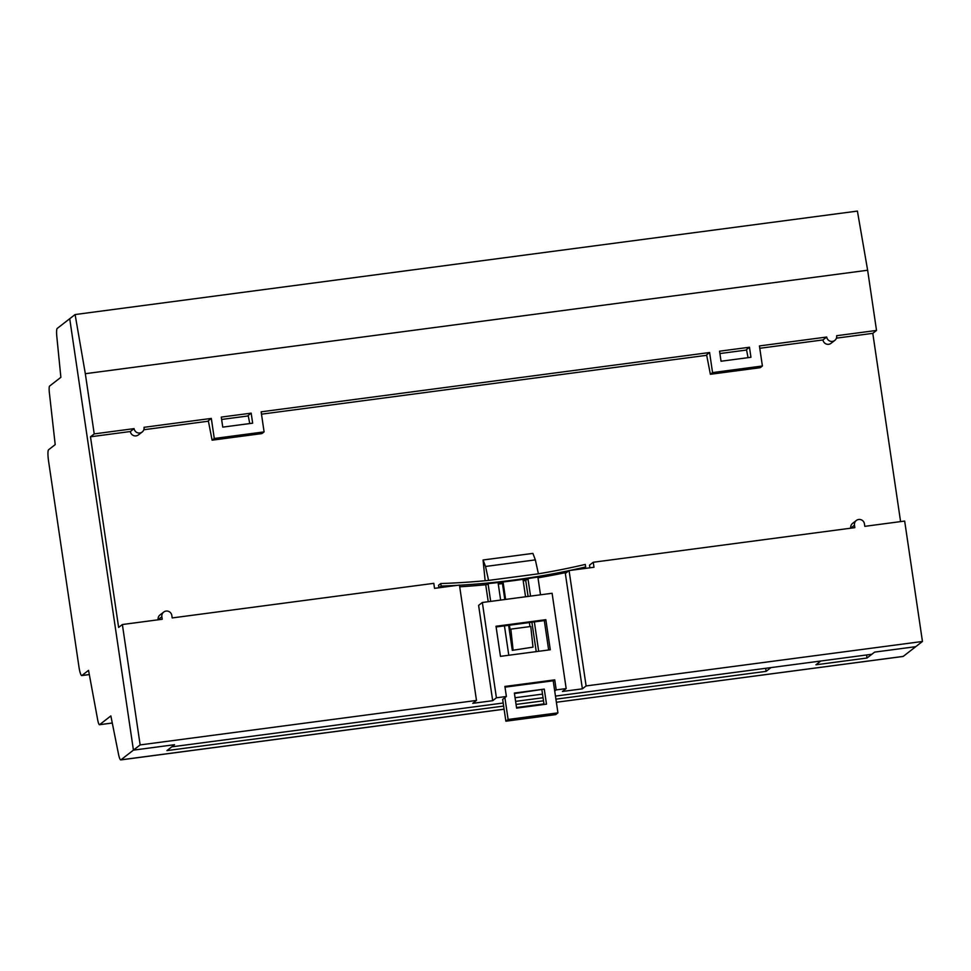 <?xml version="1.0" encoding="UTF-8"?>
<svg xmlns="http://www.w3.org/2000/svg" width="971" height="971" viewBox="0 0 971 971"><rect width="100%" height="100%" fill="white"/><g stroke="black" fill="none" stroke-linecap="round" stroke-linejoin="round"><path stroke-width="1.46" d="M122.37 624.523L118.632 627.424L90.485 436.792L94.223 433.903L85.327 373.701L75.107 314.543L69.718 318.719L133.428 750.134L140.14 744.915L122.37 624.523L162.23 619.255L161.854 616.743A5.098 5.001 -127.8 0 1 166.102 611.075A5.098 5.001 -127.8 0 1 171.818 615.432L172.195 617.932L433.794 583.34L434.535 588.353L459.453 585.064L476.482 700.443L472.756 703.332L492.685 700.698L496.412 697.797L506.389 696.486L502.65 699.387L505.879 721.198L555.703 714.62L557.937 712.872L553.203 680.78M492.685 700.698L478.606 605.382L482.344 602.493L552.098 593.269L566.178 688.573L562.44 691.473L582.382 688.84L565.34 573.46L569.067 570.56L586.108 685.939L922.45 641.467L904.669 521.063L864.809 526.343L864.433 523.83A5.098 5.001 52.2 0 0 856.337 520.468A5.098 5.001 52.2 0 0 854.468 525.153L854.844 527.654L593.245 562.258L589.518 565.146L589.907 567.804M133.428 750.134L174.537 744.696L133.428 750.134L69.718 318.719L57.204 328.441A10.183 1.639 -97.5 0 0 56.828 336.67L60.87 377.318L49.606 386.07A7.634 1.226 -97.5 0 0 49.375 392.842L55.201 444.621L48.562 449.779A10.183 1.639 -97.5 0 0 48.55 460.97L78.918 666.64A10.183 1.639 -97.5 0 0 81.746 675.585A10.183 1.639 -97.5 0 0 81.892 675.513L88.543 670.354L97.634 719.596A7.634 1.226 -97.5 0 0 99.491 724.718A7.634 1.226 -97.5 0 0 99.6 724.669L110.864 715.93L118.438 753.836A10.183 1.639 -97.5 0 0 120.768 759.917A10.183 1.639 -97.5 0 0 120.914 759.844L133.428 750.134M555.461 696.098L871.861 654.26L874.628 652.111L915.738 646.674L922.45 641.467M545.836 619.668L496.011 626.259L500.453 656.347L550.29 649.769L545.836 619.668L544.719 620.53L496.12 626.963M748.046 357.668L746.481 349.56L749.466 347.242L719.56 351.199L721.04 361.236L750.947 357.279L749.466 347.242M759.771 348.286L822.959 339.935L826.697 337.034L759.431 345.931L762.393 365.994L760.208 367.693L710.371 374.284L706.609 354.84L709.595 352.522L261.138 411.825L264.1 431.889L214.275 438.479L211.314 418.416L208.328 420.734L212.091 440.179L214.275 438.479M249.753 423.562L248.188 415.467L251.173 413.148L221.279 417.093L222.76 427.131L252.654 423.174L251.173 413.148M90.485 436.792L130.345 431.525L134.083 428.624A5.098 5.001 52.2 0 0 142.191 431.998A5.098 5.001 52.2 0 0 144.048 427.313L211.314 418.416M143.805 429.74L208.425 421.196M221.631 419.46L248.285 415.928M261.49 414.18L706.706 355.301M719.912 353.553L746.565 350.033M94.223 433.903L134.083 428.624M482.344 602.493L496.412 697.797M505.005 687.165L553.616 680.732L554.732 679.858L504.896 686.448L506.389 696.486M554.732 679.858L556.213 689.896L566.178 688.573M140.14 744.915L476.482 700.443M569.067 570.56L593.985 567.27L593.245 562.258M515.067 697.736L542.51 694.107M850.766 528.2L854.468 525.153M856.337 520.468L852.599 523.369A5.098 5.001 52.2 0 0 850.742 528.042M900.59 521.609L872.795 333.344L876.522 330.443L867.637 270.241L857.405 211.083L75.107 314.543M836.419 338.151L872.795 333.344M822.959 339.935A5.098 5.001 52.2 0 0 831.067 343.297L834.805 340.396A5.098 5.001 52.2 0 0 836.662 335.711L876.522 330.443M130.345 431.525A5.098 5.001 52.2 0 0 138.452 434.887L142.191 431.998M158.152 619.789L158.127 619.644A5.098 5.001 -127.8 0 1 159.984 614.959L163.723 612.058M85.327 373.701L867.637 270.241M762.393 365.994L712.556 372.585L709.595 352.522M826.697 337.034A5.098 5.001 52.2 0 0 834.805 340.396M503.184 703.016L171.77 746.845L174.537 744.696L166.927 750.607L503.646 706.075M543.056 697.736L515.601 701.365M582.382 688.84L586.108 685.939M554.72 691.049L556.213 689.896M212.091 440.179L261.915 433.588L264.1 431.889M710.371 374.284L712.556 372.585M485.136 580.731L483.06 559.988L532.897 553.385L535.349 559.879L538.407 573.812A761.337 748.119 52.2 0 0 585.282 564.43L585.659 566.955L583.45 568.666M457.365 585.331A763.886 750.619 -127.8 0 1 441.15 586.059L440.773 583.547L438.54 585.282L438.904 587.783M440.773 583.547A761.337 748.119 52.2 0 0 488.571 580.403L485.524 566.469L483.073 559.976M512.312 650.352L532.994 647.135L512.312 650.352L508.622 625.312M505.624 599.41L503.063 582.042L502.31 582.624L504.811 599.52M485.718 584.748L488.231 601.717M504.896 697.639L508.112 719.462L505.879 721.198M459.708 586.8A763.886 750.619 -127.8 0 0 486.702 584.651L488.049 583.607L490.683 601.389M508.112 719.462L557.937 712.872M548.651 649.975L544.318 620.59M540.507 594.798L537.873 577.017A763.886 750.619 52.2 0 1 488.049 583.607M530.542 596.121L527.969 578.752L522.993 579.408L525.554 596.777M529.365 622.569L529.96 626.598M538.687 651.298L534.353 621.901M503.063 582.042L498.074 582.709L500.648 600.066M504.447 625.858L508.792 655.255M513.064 649.769L510.843 629.123L510.103 629.706L509.435 625.203M514.375 693.063L516.596 708.114L546.491 704.157L544.27 689.107L514.375 693.063M498.281 584.117L502.456 583.571M523.199 580.828L525.736 580.488L528.09 596.437M531.902 622.229L536.235 651.626M541.891 689.908L544.051 704.485M544.27 689.107L514.448 693.537M527.969 578.752L525.736 580.488M535.349 559.879L485.524 566.469M510.843 629.123L530.773 626.489L532.994 647.135M566.724 572.38A763.886 750.619 -127.8 0 1 537.995 577.818M585.659 566.955A763.886 750.619 -127.8 0 1 569.843 570.463M568.97 570.645A763.886 750.619 -127.8 0 1 459.477 585.222M441.15 586.059L438.953 587.771M488.571 580.403L538.407 573.812M903.224 656.396L556.371 702.264L903.079 656.457A10.183 1.639 -97.5 0 0 903.224 656.396L915.738 646.674L874.628 652.111L867.006 658.022L815.943 664.783L820.786 661.008L770.962 667.599L766.107 671.362L555.922 699.169M516.05 704.436L543.505 700.807M866.557 654.964L867.006 658.022M765.658 668.303L766.107 671.362M158.127 619.644L161.854 616.743M543.954 703.902L516.511 707.531L543.966 703.951M504.095 709.17L120.914 759.844M112.272 722.994L99.6 724.669M89.308 674.542L81.892 675.513M504.107 709.218L120.768 759.917M112.284 723.031L99.491 724.718M89.32 674.578L81.746 675.585"/></g></svg>
